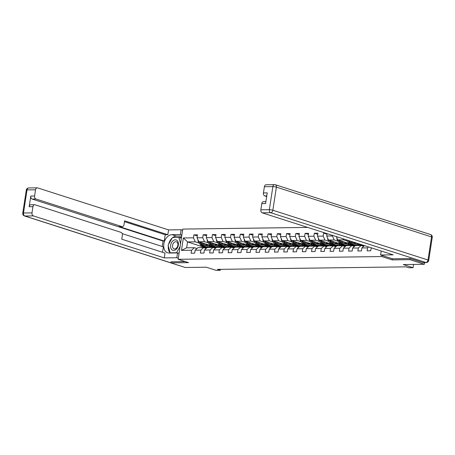 <?xml version="1.0" encoding="UTF-8"?>
<svg xmlns="http://www.w3.org/2000/svg" width="455" height="455" viewBox="0 0 455 455"><rect width="100%" height="100%" fill="white"/><g stroke="black" fill="none" stroke-linecap="round" stroke-linejoin="round"><path stroke-width="0.68" d="M307.671 227.415L182.774 229.087L178.15 259.299L381.825 256.563L381.995 255.443M171.006 261.767L170.835 262.865L185.253 267.494L206.337 267.21L216.142 270.355L220.3 270.298L220.447 269.332M424.583 262.575L424.322 264.287L403.244 264.565L413.049 267.716L413.549 264.429M392.381 258.776L392.204 259.896L409.904 259.657L410.069 258.554M409.904 259.657L424.322 264.287M215.317 247.071L204.278 247.304L187.551 241.935L186.652 247.816L194.37 247.713L191.566 250.239L191.106 253.219L194.672 253.168L195.127 250.187L200.826 250.113L200.371 253.094L203.937 253.043L204.392 250.062L210.091 249.988L209.636 252.969L213.196 252.923L213.657 249.943L219.356 249.863L218.9 252.843L222.461 252.798L222.916 249.818L228.62 249.738L228.16 252.718L231.726 252.673L232.181 249.693L237.88 249.613L237.425 252.593L240.991 252.548L241.446 249.567L247.145 249.494L246.69 252.474L250.25 252.423L250.705 249.442L256.41 249.368L255.955 252.349L259.515 252.298L259.97 249.317L265.669 249.243L265.214 252.224L268.78 252.172L269.235 249.192L274.934 249.118L274.479 252.098L278.039 252.053L278.5 249.073L284.199 248.993L283.744 251.973L287.304 251.928L287.759 248.948L293.464 248.868L293.003 251.848L296.569 251.803L297.024 248.822L302.723 248.743L302.268 251.723L305.834 251.678L306.289 248.697L311.988 248.623L311.533 251.604L315.093 251.552L315.548 248.572L321.253 248.498L320.798 251.478L324.358 251.427L324.813 248.447L330.518 248.373L330.057 251.353L333.623 251.302L334.078 248.322L339.777 248.248L339.322 251.228L342.882 251.183L343.343 248.202L349.042 248.123L348.587 251.103L352.147 251.058L352.602 248.077L358.307 247.998L357.852 250.978L361.412 250.932L361.867 247.952L367.566 247.873L367.111 250.853L370.677 250.807L371.303 247.827M191.566 250.239L181.471 250.375L183.371 237.959L193.466 237.828L193.921 234.848L197.311 235.935M325.348 233.085L323.607 233.108L323.152 236.088L317.448 236.162L317.909 233.182L314.342 233.233L313.887 236.213L308.189 236.287L308.644 233.307L305.077 233.352L304.623 236.333L298.924 236.412L299.379 233.432L295.818 233.478L295.363 236.458L289.659 236.537L290.114 233.557L286.553 233.603L286.098 236.583L280.394 236.663L280.854 233.682L277.288 233.728L276.833 236.708L271.135 236.782L271.589 233.802L268.029 233.853L267.568 236.833L261.87 236.907L262.325 233.927L258.764 233.978L258.309 236.958L252.605 237.032L253.06 234.052L249.499 234.103L249.044 237.083L243.345 237.157L243.8 234.177L240.234 234.223L239.779 237.203L234.08 237.282L234.535 234.302L230.975 234.348L230.514 237.328L224.815 237.408L225.27 234.427L221.71 234.473L221.255 237.453L215.551 237.533L216.011 234.552L212.445 234.598L211.99 237.578L206.291 237.652L206.746 234.672L203.18 234.723L202.725 237.703L197.026 237.777L197.481 234.797L193.921 234.848M332.503 235.377L332.412 235.963L326.713 236.037L327.082 233.637M413.049 267.716L408.891 267.767L406.008 266.846L217.416 269.377L220.3 270.298M195.127 250.187L197.936 247.662L203.635 247.588L206.223 248.419M224.582 246.951L215.562 247.15L214.157 246.701M210.244 245.444L198.835 241.787L204.534 241.707L208.458 242.97M221.261 247.076L217.928 246.007M214.737 244.983L213.822 244.688M206.53 248.14A6.404 4.516 -90.8 0 0 204.466 247.463A6.404 4.516 -90.8 0 0 203.635 247.588L200.826 250.113M197.026 237.777L198.835 241.787M202.725 237.703L204.534 241.707M204.392 250.062L207.196 247.537L212.9 247.463L215.488 248.293M233.842 246.826L224.827 247.025L223.422 246.576M219.509 245.319L208.094 241.662L213.799 241.582L217.723 242.845M230.526 246.951L227.193 245.882M223.996 244.858L223.087 244.562M215.795 248.015A6.404 4.516 -90.8 0 0 213.731 247.344A6.404 4.516 -90.8 0 0 212.9 247.463L210.091 249.988M206.291 237.652L208.094 241.662M211.99 237.578L213.799 241.582M213.657 249.943L216.461 247.418L222.159 247.338L224.747 248.168M243.106 246.701L234.086 246.9L232.687 246.451M228.768 245.2L217.359 241.537L223.064 241.457L226.988 242.72M239.791 246.826L236.458 245.757M233.261 244.733L232.346 244.437M225.06 247.89A6.404 4.516 -90.8 0 0 222.995 247.219A6.404 4.516 -90.8 0 0 222.159 247.338L219.356 249.863M215.551 237.533L217.359 241.537M221.255 237.453L223.064 241.457M222.916 249.818L225.725 247.292L231.424 247.213L234.012 248.043M252.371 246.576L243.351 246.781L241.952 246.331M238.033 245.074L226.624 241.412L232.323 241.338L236.253 242.595M249.05 246.701L245.723 245.632M242.526 244.608L241.611 244.312M234.319 247.765A6.404 4.516 -90.8 0 0 232.26 247.093A6.404 4.516 -90.8 0 0 231.424 247.213L228.62 249.738M224.815 237.408L226.624 241.412M230.514 237.328L232.323 241.338M232.181 249.693L234.985 247.167L240.689 247.088L243.277 247.918M261.636 246.451L252.616 246.655L251.211 246.206M247.298 244.949L235.889 241.286L241.588 241.213L245.512 242.469M258.315 246.576L254.982 245.507M251.786 244.483L250.876 244.193M243.584 247.639A6.404 4.516 -90.8 0 0 241.52 246.968A6.404 4.516 -90.8 0 0 240.689 247.088L237.88 249.613M234.08 237.282L235.889 241.286M239.779 237.203L241.588 241.213M241.446 249.567L244.25 247.042L249.954 246.963L252.536 247.793M270.896 246.326L261.881 246.53L260.476 246.081M256.563 244.824L245.148 241.161L250.853 241.087L254.777 242.344M267.58 246.451L264.247 245.387M261.051 244.358L260.135 244.068M249.954 246.963L247.145 249.494M243.345 237.157L245.148 241.161M249.044 237.083L250.853 241.087M250.705 249.442L253.515 246.917L259.214 246.843L261.801 247.674M280.161 246.2L271.14 246.405L269.741 245.956M265.822 244.699L254.413 241.036L260.112 240.962L264.042 242.225M276.845 246.331L273.512 245.262M270.315 244.233L269.4 243.943M262.114 247.395A6.404 4.516 -90.8 0 0 260.05 246.718A6.404 4.516 -90.8 0 0 259.214 246.843L256.41 249.368M252.605 237.032L254.413 241.036M258.309 236.958L260.112 240.962M259.97 249.317L262.78 246.792L268.478 246.718L271.066 247.548M289.425 246.081L280.405 246.28L279 245.831M275.087 244.574L263.678 240.917L269.377 240.837L273.301 242.1M286.104 246.206L282.777 245.137M279.58 244.113L278.665 243.817M271.373 247.27A6.404 4.516 -90.8 0 0 269.314 246.593A6.404 4.516 -90.8 0 0 268.478 246.718L265.669 249.243M261.87 236.907L263.678 240.917M267.568 236.833L269.377 240.837M269.235 249.192L272.039 246.667L277.743 246.593L280.331 247.423M298.69 245.956L289.67 246.155L288.265 245.706M284.352 244.449L272.943 240.792L278.642 240.712L282.566 241.975M295.369 246.081L292.036 245.012M288.84 243.988L287.93 243.692M280.638 247.145A6.404 4.516 -90.8 0 0 278.574 246.474A6.404 4.516 -90.8 0 0 277.743 246.593L274.934 249.118M271.135 236.782L272.943 240.792M276.833 236.708L278.642 240.712M278.5 249.073L281.304 246.547L287.003 246.468L289.59 247.298M307.95 245.831L298.929 246.03L297.53 245.581M293.611 244.329L282.202 240.667L287.907 240.587L291.831 241.85M304.634 245.956L301.301 244.887M298.105 243.863L297.189 243.567M289.903 247.019A6.404 4.516 -90.8 0 0 287.839 246.348A6.404 4.516 -90.8 0 0 287.003 246.468L284.199 248.993M280.394 236.663L282.202 240.667M286.098 236.583L287.907 240.587M287.759 248.948L290.569 246.422L296.268 246.343L298.855 247.173M317.215 245.706L308.194 245.91L306.795 245.461M302.876 244.204L291.467 240.541L297.166 240.468L301.096 241.724M313.893 245.831L310.566 244.762M307.37 243.738L306.454 243.442M299.162 246.894A6.404 4.516 -90.8 0 0 297.104 246.223A6.404 4.516 -90.8 0 0 296.268 246.343L293.464 248.868M289.659 236.537L291.467 240.541M295.363 236.458L297.166 240.468M297.024 248.822L299.834 246.297L305.533 246.218L308.12 247.048M326.48 245.581L317.459 245.785L316.054 245.336M312.141 244.079L300.732 240.416L306.431 240.342L310.355 241.599M323.158 245.706L319.825 244.636M316.635 243.613L315.719 243.323M308.427 246.769A6.404 4.516 -90.8 0 0 306.363 246.098A6.404 4.516 -90.8 0 0 305.533 246.218L302.723 248.743M298.924 236.412L300.732 240.416M304.623 236.333L306.431 240.342M306.289 248.697L309.093 246.172L314.797 246.098L317.385 246.923M335.739 245.455L326.724 245.66L325.319 245.211M321.406 243.954L309.991 240.291L315.696 240.217L319.62 241.474M332.423 245.581L329.09 244.517M325.894 243.488L324.978 243.197M317.692 246.65A6.404 4.516 -90.8 0 0 315.628 245.973A6.404 4.516 -90.8 0 0 314.797 246.098L311.988 248.623M308.189 236.287L309.991 240.291M313.887 236.213L315.696 240.217M315.548 248.572L318.358 246.047L324.057 245.973L326.644 246.803M345.004 245.33L335.983 245.535L334.584 245.086M330.666 243.829L319.256 240.172L324.955 240.092L328.885 241.355M341.688 245.461L338.355 244.392M335.159 243.362L334.243 243.072M326.957 246.525A6.404 4.516 -90.8 0 0 324.893 245.848A6.404 4.516 -90.8 0 0 324.057 245.973L321.253 248.498M317.448 236.162L319.256 240.172M323.152 236.088L324.955 240.092M324.813 248.447L327.623 245.922L333.322 245.848L335.909 246.678M354.269 245.211L345.248 245.41L343.849 244.961M339.93 243.704L328.521 240.047L334.22 239.967L338.15 241.23M350.947 245.336L347.62 244.267M344.424 243.243L343.508 242.947M336.217 246.4A6.404 4.516 -90.8 0 0 334.158 245.723A6.404 4.516 -90.8 0 0 333.322 245.848L330.518 248.373M326.713 236.037L328.521 240.047M332.412 235.963L334.22 239.967M334.078 248.322L336.882 245.797L342.587 245.723L345.174 246.553M362.789 245.091L354.513 245.285L353.108 244.835M349.195 243.579L337.786 239.921L343.485 239.842L347.41 241.105M360.212 245.211L356.879 244.142M353.683 243.118L352.773 242.822M345.482 246.274A6.404 4.516 -90.8 0 0 343.417 245.603A6.404 4.516 -90.8 0 0 342.587 245.723L339.777 248.248M336.285 236.589L337.786 239.921M342.99 238.744L343.485 239.842M343.343 248.202L346.147 245.677L351.851 245.598L354.434 246.428M354.746 246.149A6.404 4.516 -90.8 0 0 352.682 245.478A6.404 4.516 -90.8 0 0 351.851 245.598L349.042 248.123M352.602 248.077L355.412 245.552L361.111 245.472L363.699 246.303M364.006 246.024A6.404 4.516 -90.8 0 0 361.947 245.353A6.404 4.516 -90.8 0 0 361.111 245.472L358.307 247.998M364.449 245.626L361.867 247.952M368.59 246.957L367.566 247.873M392.204 259.896L381.825 256.563M170.835 262.865L188.529 262.632L178.15 259.299M194.37 247.713L196.958 248.544M211.996 247.201L208.669 246.132M205.472 245.103L204.557 244.813M199.199 243.095L195.269 241.832L187.551 241.935L183.371 237.959M186.652 247.816L181.471 250.375M193.466 237.828L195.269 241.832M356.965 244.085L360.224 245.131M358.46 243.704L357.385 243.721M347.7 244.204L350.964 245.251M349.446 243.829L348.126 243.846M338.435 244.329L341.699 245.376M340.181 243.954L338.861 243.971M323.607 233.108L326.997 234.194M329.175 244.454L332.434 245.501M330.921 244.073L329.596 244.096M314.342 233.233L317.732 234.319M319.911 244.58L323.169 245.626M321.657 244.198L320.331 244.216M305.077 233.352L308.467 234.444M310.646 244.705L313.91 245.751M312.392 244.324L311.072 244.341M295.818 233.478L299.208 234.564M301.381 244.83L304.645 245.876M303.127 244.449L301.807 244.466M286.553 233.603L289.943 234.689M292.121 244.955L295.38 246.001M293.867 244.574L292.542 244.591M277.288 233.728L280.678 234.814M282.856 245.074L286.115 246.121M284.602 244.699L283.283 244.716M268.029 233.853L271.413 234.939M273.591 245.2L276.856 246.246M275.338 244.824L274.018 244.841M258.764 233.978L262.154 235.064M264.327 245.325L267.591 246.371M266.078 244.944L264.753 244.966M249.499 234.103L252.889 235.189M255.067 245.45L258.326 246.496M256.813 245.069L255.488 245.086M240.234 234.223L243.624 235.315M245.802 245.575L249.067 246.621M247.548 245.194L246.229 245.211M230.975 234.348L234.359 235.434M236.537 245.7L239.802 246.746M238.283 245.319L236.964 245.336M221.71 234.473L225.1 235.559M227.278 245.825L230.537 246.872M229.024 245.444L227.699 245.461M212.445 234.598L215.835 235.684M218.013 245.945L221.272 246.991M219.759 245.569L218.434 245.586M203.18 234.723L206.57 235.809M208.748 246.07L212.013 247.116M210.494 245.694L209.175 245.711M171.871 249.744A5.443 3.754 -72.2 0 0 177.444 247.73A5.443 3.754 -72.2 0 0 177.137 240.502A5.443 3.754 -72.2 0 0 171.569 242.515A5.443 3.754 -72.2 0 0 171.871 249.744M173.383 248.504A3.725 2.571 -72.2 0 0 174.049 248.891A3.725 2.571 -72.2 0 0 177.444 246.638A3.725 2.571 -72.2 0 0 176.989 242.174A3.725 2.571 -72.2 0 0 176.33 241.793A3.725 2.571 -72.2 0 0 172.934 244.039A3.725 2.571 -72.2 0 0 173.383 248.504M180.117 246.445L176.546 252.713L170.13 252.798L168.094 245.205L172.468 237.533L178.878 237.447L181.187 238.187L181.312 238.642M178.878 237.447L180.544 243.647M177.194 252.923L176.546 252.713M170.784 253.008L170.13 252.798M422.649 262.535L425.857 262.489A2.514 1.769 89.2 0 0 426.267 262.552L423.059 262.592A2.514 1.769 -90.8 0 1 422.649 262.535L410.251 258.554L392.432 258.793L380.608 254.999L381.222 251.006M380.608 254.999L393.137 254.834L262.205 212.826A2.514 1.769 -90.8 0 1 260.846 209.823L261.796 203.612A2.514 1.769 -90.8 0 1 263.49 201.662L265.891 201.628M266.772 195.9L264.787 195.923A2.514 1.769 -90.8 0 1 263.434 192.92L264.383 186.715A2.514 1.769 -90.8 0 1 266.078 184.758L274.57 184.645A2.514 1.769 89.2 0 0 272.875 186.601L264.383 186.715M261.796 203.612L265.595 203.567L267.233 192.869L263.434 192.92M264.787 195.923L266.675 196.532M179.048 253.395L177.552 252.917L176.813 257.735L164.283 257.9L33.352 215.898L24.86 216.011L170.841 262.842M177.552 252.917L169.118 253.031A9.418 6.501 -72.2 0 1 167.65 252.815A9.418 6.501 -72.2 0 1 164.05 242.89A9.418 6.501 -72.2 0 1 171.933 234.661L180.362 234.547L181.101 229.73L168.572 229.9L167.832 234.712L124.573 220.834L123.987 224.673A2.514 1.769 89.2 0 1 122.287 226.63A2.514 1.769 89.2 0 1 121.883 226.567L35.934 198.994L32.134 199.045A2.514 1.769 -90.8 0 1 30.781 196.042L29.143 206.735A2.514 1.769 -90.8 0 1 30.838 204.778L34.643 204.727A2.514 1.769 89.2 0 0 32.942 206.684L31.992 212.889A2.514 1.769 89.2 0 0 33.352 215.898M162.242 246.474L163.072 241.053L164.261 241.036L165.222 234.752L167.832 234.712M162.537 252.286L163.373 246.832L122.168 233.614M34.643 204.727A2.514 1.769 89.2 0 1 35.046 204.79L120.996 232.363A2.514 1.769 89.2 0 1 122.349 235.371L121.764 239.205L165.023 253.082L164.283 257.9M178.314 258.212L176.813 257.735M182.597 230.207L181.101 229.73M181.863 235.025L180.362 234.547M168.572 229.9L37.634 187.892A2.514 1.769 89.2 0 0 37.225 187.83A2.514 1.769 89.2 0 0 35.53 189.786L34.58 195.991A2.514 1.769 89.2 0 0 35.934 198.994M170.995 261.818L185.242 261.574M164.261 241.036L119.267 226.601L121.883 226.567M163.072 241.053L32.134 199.045M165.222 234.752L124.448 221.67M122.287 226.63L119.676 226.664A2.514 1.769 -90.8 0 1 119.267 226.601M181.704 236.054L176.489 236.122A9.418 6.501 -72.2 0 0 172.786 237.527M172.189 238.022A9.418 6.501 -72.2 0 0 168.623 244.284M168.322 246.047A9.418 6.501 -72.2 0 0 170.221 253.014M181.505 237.356L172.951 237.527M178.206 253.128L179.094 253.117M181.414 237.937L180.453 237.948M358.142 245.512A6.404 4.516 -90.8 0 1 358.978 245.393L360.104 245.376A6.404 4.516 89.2 0 0 359.274 245.501M359.985 245.49A6.404 4.516 -90.8 0 1 360.815 245.37L361.947 245.353M360.462 245.393A6.404 4.516 89.2 0 0 360.104 245.376M358.858 243.835A6.404 4.516 89.2 0 0 361.207 244.727L361.628 244.722M348.883 245.637A6.404 4.516 -90.8 0 1 349.713 245.518L350.839 245.501A6.404 4.516 89.2 0 0 350.009 245.62M350.72 245.615A6.404 4.516 -90.8 0 1 351.556 245.49L352.682 245.478M351.197 245.518A6.404 4.516 89.2 0 0 350.839 245.501M339.618 245.763A6.404 4.516 -90.8 0 1 340.448 245.643L341.58 245.626A6.404 4.516 89.2 0 0 340.744 245.745M341.455 245.74A6.404 4.516 -90.8 0 1 342.291 245.615L343.417 245.603M341.933 245.643A6.404 4.516 89.2 0 0 341.58 245.626M330.353 245.888A6.404 4.516 -90.8 0 1 331.189 245.763L332.315 245.751A6.404 4.516 89.2 0 0 331.479 245.871M332.196 245.859A6.404 4.516 -90.8 0 1 333.026 245.74L334.158 245.723M332.673 245.763A6.404 4.516 89.2 0 0 332.315 245.751M346.585 239.893A2.218 1.564 89.2 0 0 346.619 239.95L348.644 242.896A6.404 4.516 89.2 0 0 351.948 244.853L353.074 244.835A6.404 4.516 89.2 0 0 353.433 244.813M353.41 243.311A5.318 3.748 89.2 0 0 354.394 242.401M350.424 241.127L351.613 242.856A6.404 4.516 89.2 0 0 354.917 244.813A6.404 4.516 89.2 0 0 357.653 243.448M351.789 241.565L352.159 242.1A5.318 3.748 89.2 0 0 354.9 243.726A5.318 3.748 89.2 0 0 356.606 243.112M348.041 240.365L349.77 242.879A6.404 4.516 89.2 0 0 353.074 244.835M355.27 242.68A5.318 3.748 -90.8 0 1 353.979 243.573M354.917 244.813L353.785 244.83A6.404 4.516 -90.8 0 1 350.481 242.868L348.962 240.661M354.337 243.67A5.318 3.748 89.2 0 0 355.804 242.856M336.956 238.045L336.939 238.084A2.218 1.564 89.2 0 0 337.354 240.075L339.379 243.021A6.404 4.516 89.2 0 0 342.683 244.978L343.809 244.961A6.404 4.516 89.2 0 0 344.168 244.938M344.145 243.436A5.318 3.748 89.2 0 0 345.277 242.322M340.943 240.934L342.348 242.981A6.404 4.516 89.2 0 0 345.652 244.938A6.404 4.516 89.2 0 0 348.553 243.374M342.308 241.372L342.894 242.225A5.318 3.748 89.2 0 0 345.635 243.852A5.318 3.748 89.2 0 0 347.563 243.055M338.56 240.172L340.505 243.004A6.404 4.516 89.2 0 0 343.809 244.961M346.175 242.612A5.318 3.748 -90.8 0 1 344.714 243.698M345.652 244.938L344.526 244.955A6.404 4.516 -90.8 0 1 341.216 242.993L339.481 240.468M345.072 243.795A5.318 3.748 89.2 0 0 346.727 242.788M327.691 238.17L327.674 238.21A2.218 1.564 89.2 0 0 328.095 240.2L330.114 243.141A6.404 4.516 89.2 0 0 333.418 245.103L334.55 245.086A6.404 4.516 89.2 0 0 334.903 245.063M334.886 243.556A5.318 3.748 89.2 0 0 336.012 242.447M331.678 241.059L333.083 243.101A6.404 4.516 89.2 0 0 336.387 245.063A6.404 4.516 89.2 0 0 339.288 243.499M333.043 241.497L333.629 242.35A5.318 3.748 89.2 0 0 336.376 243.971A5.318 3.748 89.2 0 0 338.298 243.18M329.295 240.291L331.24 243.129A6.404 4.516 89.2 0 0 334.55 245.086M336.91 242.737A5.318 3.748 -90.8 0 1 335.449 243.823M336.387 245.063L335.261 245.074A6.404 4.516 -90.8 0 1 331.957 243.118L330.216 240.587M335.807 243.92A5.318 3.748 89.2 0 0 337.462 242.913M321.088 246.013A6.404 4.516 -90.8 0 1 321.924 245.888L323.05 245.876A6.404 4.516 89.2 0 0 322.22 245.996M322.931 245.984A6.404 4.516 -90.8 0 1 323.767 245.865L324.893 245.848M323.408 245.888A6.404 4.516 89.2 0 0 323.05 245.876M318.432 238.295L318.409 238.335A2.218 1.564 89.2 0 0 318.83 240.325L320.849 243.266A6.404 4.516 89.2 0 0 324.159 245.228L325.285 245.211A6.404 4.516 89.2 0 0 325.638 245.188M325.621 243.681A5.318 3.748 89.2 0 0 326.753 242.572M322.413 241.184L323.818 243.226A6.404 4.516 89.2 0 0 327.128 245.188A6.404 4.516 89.2 0 0 330.029 243.624M323.784 241.622L324.37 242.469A5.318 3.748 89.2 0 0 327.111 244.096A5.318 3.748 89.2 0 0 329.039 243.306M320.03 240.416L321.981 243.254A6.404 4.516 89.2 0 0 325.285 245.211M327.651 242.862A5.318 3.748 -90.8 0 1 326.189 243.948M327.128 245.188L325.996 245.2A6.404 4.516 -90.8 0 1 322.692 243.243L320.957 240.712M326.548 244.045A5.318 3.748 89.2 0 0 328.197 243.038M311.829 246.138A6.404 4.516 -90.8 0 1 312.659 246.013L313.785 245.996A6.404 4.516 89.2 0 0 312.955 246.121M313.666 246.109A6.404 4.516 -90.8 0 1 314.502 245.99L315.628 245.973M314.143 246.013A6.404 4.516 89.2 0 0 313.785 245.996M309.167 238.414L309.144 238.46A2.218 1.564 89.2 0 0 309.565 240.445L311.59 243.391A6.404 4.516 89.2 0 0 314.894 245.347L316.02 245.336A6.404 4.516 89.2 0 0 316.379 245.308M316.356 243.806A5.318 3.748 89.2 0 0 317.488 242.697M313.154 241.304L314.559 243.351A6.404 4.516 89.2 0 0 317.863 245.308A6.404 4.516 89.2 0 0 320.764 243.749M314.519 241.747L315.105 242.595A5.318 3.748 89.2 0 0 317.846 244.221A5.318 3.748 89.2 0 0 319.774 243.431M310.771 240.541L312.716 243.374A6.404 4.516 89.2 0 0 316.02 245.336M318.386 242.987A5.318 3.748 -90.8 0 1 316.925 244.073M317.863 245.308L316.731 245.325A6.404 4.516 -90.8 0 1 313.427 243.368L311.692 240.837M317.283 244.17A5.318 3.748 89.2 0 0 318.938 243.163M302.564 246.257A6.404 4.516 -90.8 0 1 303.394 246.138L304.526 246.121A6.404 4.516 89.2 0 0 303.69 246.246M304.406 246.235A6.404 4.516 -90.8 0 1 305.237 246.115L306.363 246.098M304.878 246.138A6.404 4.516 89.2 0 0 304.526 246.121M299.902 238.539L299.885 238.579A2.218 1.564 89.2 0 0 300.3 240.57L302.325 243.516A6.404 4.516 89.2 0 0 305.629 245.472L306.755 245.461A6.404 4.516 89.2 0 0 307.114 245.433M307.091 243.931A5.318 3.748 89.2 0 0 308.223 242.822M303.889 241.429L305.294 243.476A6.404 4.516 89.2 0 0 308.598 245.433A6.404 4.516 89.2 0 0 311.499 243.874M305.254 241.867L305.84 242.72A5.318 3.748 89.2 0 0 308.587 244.346A5.318 3.748 89.2 0 0 310.509 243.556M301.506 240.667L303.451 243.499A6.404 4.516 89.2 0 0 306.755 245.461M309.121 243.112A5.318 3.748 -90.8 0 1 307.66 244.198M308.598 245.433L307.472 245.45A6.404 4.516 -90.8 0 1 304.167 243.493L302.427 240.962M308.018 244.295A5.318 3.748 89.2 0 0 309.673 243.288M293.299 246.382A6.404 4.516 -90.8 0 1 294.135 246.263L295.261 246.246A6.404 4.516 89.2 0 0 294.43 246.371M295.141 246.36A6.404 4.516 -90.8 0 1 295.972 246.235L297.104 246.223M295.619 246.263A6.404 4.516 89.2 0 0 295.261 246.246M290.643 238.665L290.62 238.704A2.218 1.564 89.2 0 0 291.041 240.695L293.06 243.641A6.404 4.516 89.2 0 0 296.364 245.598L297.496 245.586A6.404 4.516 89.2 0 0 297.849 245.558M297.832 244.056A5.318 3.748 89.2 0 0 298.963 242.947M294.624 241.554L296.029 243.601A6.404 4.516 89.2 0 0 299.333 245.558A6.404 4.516 89.2 0 0 302.239 243.999M295.995 241.992L296.575 242.845A5.318 3.748 89.2 0 0 299.322 244.471A5.318 3.748 89.2 0 0 301.25 243.681M292.241 240.792L294.192 243.624A6.404 4.516 89.2 0 0 297.496 245.586M299.862 243.232A5.318 3.748 -90.8 0 1 298.4 244.318M299.333 245.558L298.207 245.575A6.404 4.516 -90.8 0 1 294.903 243.618L293.162 241.087M298.753 244.42A5.318 3.748 89.2 0 0 300.408 243.408M284.034 246.508A6.404 4.516 -90.8 0 1 284.87 246.388L285.996 246.371A6.404 4.516 89.2 0 0 285.166 246.491M285.876 246.485A6.404 4.516 -90.8 0 1 286.713 246.36L287.839 246.348M286.354 246.388A6.404 4.516 89.2 0 0 285.996 246.371M281.378 238.79L281.355 238.829A2.218 1.564 89.2 0 0 281.776 240.82L283.795 243.766A6.404 4.516 89.2 0 0 287.105 245.723L288.231 245.706A6.404 4.516 89.2 0 0 288.589 245.683M288.567 244.181A5.318 3.748 89.2 0 0 289.699 243.072M285.359 241.679L286.764 243.726A6.404 4.516 89.2 0 0 290.074 245.683A6.404 4.516 89.2 0 0 292.974 244.119M286.73 242.117L287.315 242.97A5.318 3.748 89.2 0 0 290.057 244.597A5.318 3.748 89.2 0 0 291.985 243.806M282.982 240.917L284.927 243.749A6.404 4.516 89.2 0 0 288.231 245.706M290.597 243.357A5.318 3.748 -90.8 0 1 289.135 244.443M290.074 245.683L288.942 245.7A6.404 4.516 -90.8 0 1 285.638 243.738L283.903 241.213M289.494 244.54A5.318 3.748 89.2 0 0 291.149 243.533M274.774 246.633A6.404 4.516 -90.8 0 1 275.605 246.513L276.737 246.496A6.404 4.516 89.2 0 0 275.901 246.616M276.612 246.61A6.404 4.516 -90.8 0 1 277.448 246.485L278.574 246.474M277.089 246.513A6.404 4.516 89.2 0 0 276.737 246.496M272.113 238.915L272.09 238.955A2.218 1.564 89.2 0 0 272.511 240.945L274.536 243.891A6.404 4.516 89.2 0 0 277.84 245.848L278.966 245.831A6.404 4.516 89.2 0 0 279.325 245.808M279.302 244.307A5.318 3.748 89.2 0 0 280.434 243.192M276.1 241.804L277.505 243.852A6.404 4.516 89.2 0 0 280.809 245.808A6.404 4.516 89.2 0 0 283.71 244.244M277.465 242.242L278.05 243.095A5.318 3.748 89.2 0 0 280.792 244.722A5.318 3.748 89.2 0 0 282.72 243.925M273.717 241.042L275.662 243.874A6.404 4.516 89.2 0 0 278.966 245.831M281.332 243.482A5.318 3.748 -90.8 0 1 279.87 244.568M280.809 245.808L279.683 245.825A6.404 4.516 -90.8 0 1 276.373 243.863L274.638 241.338M280.229 244.665A5.318 3.748 89.2 0 0 281.884 243.658M265.51 246.758A6.404 4.516 -90.8 0 1 266.34 246.633L267.472 246.621A6.404 4.516 89.2 0 0 266.636 246.741M267.352 246.729A6.404 4.516 -90.8 0 1 268.183 246.61L269.314 246.593M267.83 246.633A6.404 4.516 89.2 0 0 267.472 246.621M262.848 239.04L262.831 239.08A2.218 1.564 89.2 0 0 263.246 241.07L265.271 244.011A6.404 4.516 89.2 0 0 268.575 245.973L269.707 245.956A6.404 4.516 89.2 0 0 270.06 245.933M270.043 244.426A5.318 3.748 89.2 0 0 271.169 243.317M266.835 241.929L268.24 243.971A6.404 4.516 89.2 0 0 271.544 245.933A6.404 4.516 89.2 0 0 274.445 244.369M268.2 242.367L268.786 243.22A5.318 3.748 89.2 0 0 271.533 244.841A5.318 3.748 89.2 0 0 273.455 244.051M264.452 241.161L266.397 243.999A6.404 4.516 89.2 0 0 269.707 245.956M272.067 243.607A5.318 3.748 -90.8 0 1 270.606 244.693M271.544 245.933L270.418 245.945A6.404 4.516 -90.8 0 1 267.113 243.988L265.373 241.457M270.964 244.79A5.318 3.748 89.2 0 0 272.619 243.783M256.245 246.883A6.404 4.516 -90.8 0 1 257.081 246.758L258.207 246.746A6.404 4.516 89.2 0 0 257.376 246.866M258.087 246.855A6.404 4.516 -90.8 0 1 258.918 246.735L260.05 246.718M258.565 246.758A6.404 4.516 89.2 0 0 258.207 246.746M253.589 239.159L253.566 239.205A2.218 1.564 89.2 0 0 253.987 241.195L256.006 244.136A6.404 4.516 89.2 0 0 259.31 246.098L260.442 246.081A6.404 4.516 89.2 0 0 260.795 246.058M260.778 244.551A5.318 3.748 89.2 0 0 261.909 243.442M257.57 242.054L258.975 244.096A6.404 4.516 89.2 0 0 262.279 246.058A6.404 4.516 89.2 0 0 265.185 244.494M258.94 242.492L259.521 243.34A5.318 3.748 89.2 0 0 262.268 244.966A5.318 3.748 89.2 0 0 264.196 244.176M255.187 241.286L257.138 244.125A6.404 4.516 89.2 0 0 260.442 246.081M262.808 243.732A5.318 3.748 -90.8 0 1 261.346 244.818M262.279 246.058L261.153 246.07A6.404 4.516 -90.8 0 1 257.849 244.113L256.114 241.582M261.705 244.915A5.318 3.748 89.2 0 0 263.354 243.908M249.954 246.968A6.404 4.516 -90.8 0 1 250.785 246.843A6.404 4.516 -90.8 0 1 252.849 247.52M246.985 247.008A6.404 4.516 -90.8 0 1 247.816 246.883L248.942 246.866A6.404 4.516 89.2 0 0 248.112 246.991M248.822 246.98A6.404 4.516 -90.8 0 1 249.658 246.86L250.785 246.843M249.3 246.883A6.404 4.516 89.2 0 0 248.942 246.866M244.324 239.285L244.301 239.33A2.218 1.564 89.2 0 0 244.722 241.315L246.746 244.261A6.404 4.516 89.2 0 0 250.051 246.218L251.177 246.206A6.404 4.516 89.2 0 0 251.535 246.178M251.513 244.676A5.318 3.748 89.2 0 0 252.644 243.567M248.311 242.174L249.715 244.221A6.404 4.516 89.2 0 0 253.02 246.178A6.404 4.516 89.2 0 0 255.92 244.619M249.676 242.617L250.261 243.465A5.318 3.748 89.2 0 0 253.003 245.091A5.318 3.748 89.2 0 0 254.931 244.301M245.927 241.412L247.873 244.244A6.404 4.516 89.2 0 0 251.177 246.206M253.543 243.857A5.318 3.748 -90.8 0 1 252.081 244.944M253.02 246.178L251.888 246.195A6.404 4.516 -90.8 0 1 248.584 244.238L246.849 241.707M252.44 245.04A5.318 3.748 89.2 0 0 254.095 244.034M237.72 247.128A6.404 4.516 -90.8 0 1 238.551 247.008L239.683 246.991A6.404 4.516 89.2 0 0 238.847 247.116M239.557 247.105A6.404 4.516 -90.8 0 1 240.394 246.985L241.52 246.968M240.035 247.008A6.404 4.516 89.2 0 0 239.683 246.991M235.059 239.41L235.042 239.449A2.218 1.564 89.2 0 0 235.457 241.44L237.482 244.386A6.404 4.516 89.2 0 0 240.786 246.343L241.912 246.331A6.404 4.516 89.2 0 0 242.27 246.303M242.248 244.801A5.318 3.748 89.2 0 0 243.38 243.692M239.046 242.299L240.45 244.346A6.404 4.516 89.2 0 0 243.755 246.303A6.404 4.516 89.2 0 0 246.655 244.744M240.411 242.737L240.996 243.59A5.318 3.748 89.2 0 0 243.738 245.217A5.318 3.748 89.2 0 0 245.666 244.426M236.663 241.537L238.608 244.369A6.404 4.516 89.2 0 0 241.912 246.331M244.278 243.982A5.318 3.748 -90.8 0 1 242.816 245.063M243.755 246.303L242.629 246.32A6.404 4.516 -90.8 0 1 239.319 244.363L237.584 241.832M243.175 245.165A5.318 3.748 89.2 0 0 244.83 244.159M228.456 247.253A6.404 4.516 -90.8 0 1 229.292 247.133L230.418 247.116A6.404 4.516 89.2 0 0 229.582 247.241M230.298 247.23A6.404 4.516 -90.8 0 1 231.129 247.105L232.26 247.093M230.776 247.133A6.404 4.516 89.2 0 0 230.418 247.116M225.799 239.535L225.777 239.575A2.218 1.564 89.2 0 0 226.198 241.565L228.217 244.511A6.404 4.516 89.2 0 0 231.521 246.468L232.653 246.456A6.404 4.516 89.2 0 0 233.005 246.428M232.988 244.926A5.318 3.748 89.2 0 0 234.115 243.817M229.781 242.424L231.185 244.471A6.404 4.516 89.2 0 0 234.49 246.428A6.404 4.516 89.2 0 0 237.391 244.87M231.146 242.862L231.731 243.715A5.318 3.748 89.2 0 0 234.479 245.342A5.318 3.748 89.2 0 0 236.401 244.551M227.398 241.662L229.343 244.494A6.404 4.516 89.2 0 0 232.653 246.456M235.013 244.102A5.318 3.748 -90.8 0 1 233.557 245.188M234.49 246.428L233.364 246.445A6.404 4.516 -90.8 0 1 230.059 244.489L228.319 241.958M233.91 245.285A5.318 3.748 89.2 0 0 235.565 244.278M219.191 247.378A6.404 4.516 -90.8 0 1 220.027 247.258L221.153 247.241A6.404 4.516 89.2 0 0 220.322 247.361M221.033 247.355A6.404 4.516 -90.8 0 1 221.869 247.23L222.995 247.219M221.511 247.258A6.404 4.516 89.2 0 0 221.153 247.241M216.535 239.66L216.512 239.7A2.218 1.564 89.2 0 0 216.933 241.69L218.952 244.636A6.404 4.516 89.2 0 0 222.262 246.593L223.388 246.576A6.404 4.516 89.2 0 0 223.741 246.553M223.724 245.052A5.318 3.748 89.2 0 0 224.855 243.943M220.516 242.549L221.921 244.597A6.404 4.516 89.2 0 0 225.231 246.553A6.404 4.516 89.2 0 0 228.131 244.989M221.886 242.987L222.472 243.84A5.318 3.748 89.2 0 0 225.214 245.467A5.318 3.748 89.2 0 0 227.142 244.676M218.133 241.787L220.083 244.619A6.404 4.516 89.2 0 0 223.388 246.576M225.754 244.227A5.318 3.748 -90.8 0 1 224.292 245.313M225.231 246.553L224.099 246.57A6.404 4.516 -90.8 0 1 220.794 244.608L219.06 242.083M224.651 245.41A5.318 3.748 89.2 0 0 226.3 244.403M209.931 247.503A6.404 4.516 -90.8 0 1 210.762 247.383L211.888 247.366A6.404 4.516 89.2 0 0 211.057 247.486M211.768 247.48A6.404 4.516 -90.8 0 1 212.604 247.355L213.731 247.344M212.246 247.383A6.404 4.516 89.2 0 0 211.888 247.366M207.27 239.785L207.247 239.825A2.218 1.564 89.2 0 0 207.668 241.815L209.692 244.762A6.404 4.516 89.2 0 0 212.997 246.718L214.123 246.701A6.404 4.516 89.2 0 0 214.481 246.678M214.459 245.177A5.318 3.748 89.2 0 0 215.59 244.062M211.256 242.674L212.661 244.722A6.404 4.516 89.2 0 0 215.966 246.678A6.404 4.516 89.2 0 0 218.866 245.114M212.621 243.112L213.207 243.965A5.318 3.748 89.2 0 0 215.949 245.592A5.318 3.748 89.2 0 0 217.877 244.796M208.873 241.906L210.819 244.744A6.404 4.516 89.2 0 0 214.123 246.701M216.489 244.352A5.318 3.748 -90.8 0 1 215.027 245.438M215.966 246.678L214.834 246.695A6.404 4.516 -90.8 0 1 211.53 244.733L209.795 242.208M215.386 245.535A5.318 3.748 89.2 0 0 217.041 244.528M200.666 247.628A6.404 4.516 -90.8 0 1 201.497 247.503L202.629 247.492A6.404 4.516 89.2 0 0 201.792 247.611M202.509 247.6A6.404 4.516 -90.8 0 1 203.339 247.48L204.466 247.463M202.981 247.503A6.404 4.516 89.2 0 0 202.629 247.492M198.005 239.91L197.988 239.95A2.218 1.564 89.2 0 0 198.403 241.941L200.427 244.881A6.404 4.516 89.2 0 0 203.732 246.843L204.858 246.826A6.404 4.516 89.2 0 0 205.216 246.803M205.194 245.296A5.318 3.748 89.2 0 0 206.325 244.187M201.992 242.799L203.396 244.841A6.404 4.516 89.2 0 0 206.701 246.803A6.404 4.516 89.2 0 0 209.601 245.239M203.357 243.237L203.942 244.09A5.318 3.748 89.2 0 0 206.689 245.711A5.318 3.748 89.2 0 0 208.612 244.921M199.608 242.032L201.554 244.87A6.404 4.516 89.2 0 0 204.858 246.826M207.224 244.477A5.318 3.748 -90.8 0 1 205.762 245.563M206.701 246.803L205.575 246.815A6.404 4.516 -90.8 0 1 202.27 244.858L200.53 242.327M206.121 245.66A5.318 3.748 89.2 0 0 207.776 244.654M426.267 262.552A2.514 2.514 0 0 0 428.712 260.419A2.514 0.409 8.7 0 0 428.013 260.015A2.514 1.735 107.8 0 1 425.857 262.489L270.697 212.713A2.514 1.735 107.8 0 0 272.852 210.238L428.013 260.015L431.55 236.913L276.384 187.13L272.852 210.238A2.514 0.409 -171.3 0 0 269.337 209.704L272.875 186.601A2.514 0.409 8.7 0 1 276.384 187.13A2.514 1.735 107.8 0 0 275.372 184.764A2.514 2.514 0 0 0 274.57 184.645A2.514 1.769 89.2 0 1 274.979 184.707A2.514 1.735 107.8 0 1 275.372 184.764L430.532 234.541A2.514 1.735 107.8 0 1 431.55 236.913A2.514 0.409 -171.3 0 1 432.25 237.317A2.514 2.514 0 0 0 430.532 234.541M260.846 209.823L269.337 209.704A2.514 1.769 89.2 0 0 270.697 212.713L262.205 212.826M32.942 206.684L29.143 206.735M30.781 196.042L34.58 195.991M35.53 189.786L27.038 189.9L23.501 213.008L31.992 212.889M176.489 236.122L171.933 234.661M27.038 189.9A2.514 1.769 -90.8 0 1 28.733 187.943A2.514 2.514 0 0 0 26.288 190.076A2.514 0.409 8.7 0 1 27.038 189.9M23.501 213.008A2.514 0.409 -171.3 0 0 22.75 213.179A2.514 2.514 0 0 0 24.468 215.954A2.514 1.735 107.8 0 0 24.86 216.011A2.514 1.769 -90.8 0 1 23.501 213.008M179.935 265.788A2.514 1.735 107.8 0 1 179.628 265.731L24.468 215.954M349.77 242.879L348.644 242.896M351.613 242.856L350.481 242.868M340.505 243.004L339.379 243.021M342.348 242.981L341.216 242.993M338.23 240.064L337.354 240.075M331.24 243.129L330.114 243.141M333.083 243.101L331.957 243.118M328.965 240.189L328.095 240.2M321.981 243.254L320.849 243.266M323.818 243.226L322.692 243.243M319.7 240.308L318.83 240.325M312.716 243.374L311.59 243.391M314.559 243.351L313.427 243.368M310.435 240.433L309.565 240.445M303.451 243.499L302.325 243.516M305.294 243.476L304.167 243.493M301.176 240.558L300.3 240.57M294.192 243.624L293.06 243.641M296.029 243.601L294.903 243.618M291.911 240.684L291.041 240.695M284.927 243.749L283.795 243.766M286.764 243.726L285.638 243.738M282.646 240.809L281.776 240.82M275.662 243.874L274.536 243.891M277.505 243.852L276.373 243.863M273.381 240.934L272.511 240.945M266.397 243.999L265.271 244.011M268.24 243.971L267.113 243.988M264.122 241.059L263.246 241.07M257.138 244.125L256.006 244.136M258.975 244.096L257.849 244.113M254.857 241.178L253.987 241.195M247.873 244.244L246.746 244.261M249.715 244.221L248.584 244.238M245.592 241.304L244.722 241.315M238.608 244.369L237.482 244.386M240.45 244.346L239.319 244.363M236.333 241.429L235.457 241.44M229.343 244.494L228.217 244.511M231.185 244.471L230.059 244.489M227.068 241.554L226.198 241.565M220.083 244.619L218.952 244.636M221.921 244.597L220.794 244.608M217.803 241.679L216.933 241.69M210.819 244.744L209.692 244.762M212.661 244.722L211.53 244.733M208.538 241.804L207.668 241.815M201.554 244.87L200.427 244.881M203.396 244.841L202.27 244.858M199.279 241.929L198.403 241.941M428.712 260.419L432.25 237.317M37.225 187.83L28.733 187.943M26.288 190.076L22.75 213.179M179.628 265.731A2.514 2.514 0 0 0 180.072 265.828"/></g></svg>
